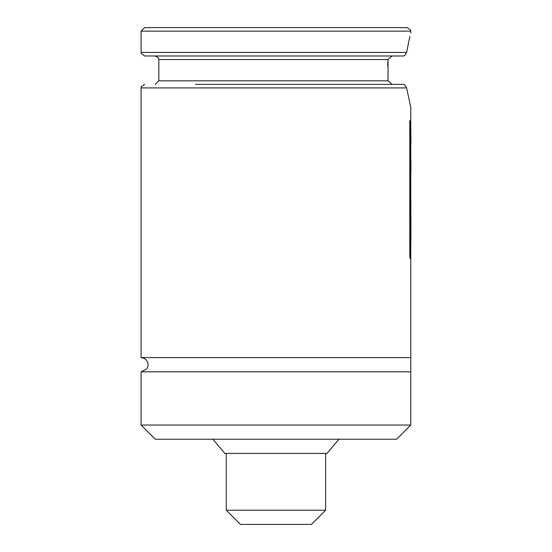 <?xml version="1.0" encoding="UTF-8"?>
<svg xmlns="http://www.w3.org/2000/svg" width="552" height="552" viewBox="0 0 552 552"><rect width="100%" height="100%" fill="white"/><g stroke="black" fill="none" stroke-linecap="round" stroke-linejoin="round"><path stroke-width="0.83" d="M144.631 27.6L407.224 27.6L144.631 27.6L141.084 31.147L410.778 31.147L410.619 30.105L407.224 27.6M141.084 31.147L141.084 52.44L406.624 52.44L409.86 36.266M406.624 52.447L404.575 55.717L403.132 55.987L144.631 55.987L141.243 53.482L141.084 52.44M195.456 84.38L403.132 84.38L392.113 84.38L388.035 80.827L388.035 59.54L392.113 55.987M388.035 80.827L158.824 80.827L158.824 59.54L388.035 59.54L387.614 65.75M387.352 84.38L230.943 84.38M406.624 87.927L141.084 87.927L141.084 357.62L410.778 357.62L410.778 230.536M410.778 222.173L410.778 140.926M410.778 135.847L410.778 107.44L406.658 88.175M410.778 357.62L410.778 371.813L141.084 371.813L146.708 369.04L148.04 366.121L147.977 363.03L146.535 360.166L144.175 358.331L141.084 357.62M410.778 425.04L141.084 425.04L155.278 439.233L396.577 439.233L410.778 425.04L410.778 371.813M212.92 439.233L224.83 453.427L327.025 453.427L338.942 439.233M403.132 84.38L404.575 84.649L406.624 87.92M410.916 135.847L410.916 141.257L410.75 134.433M410.888 143.403L410.916 141.257M410.778 142.526L410.778 150.268M410.895 152.552L410.916 151.903M410.778 123.482L410.778 130.934M410.778 134.295L410.916 132.611M410.778 151.552L410.778 171.023M410.916 161.032L410.916 172.562M410.778 173.107L410.826 172.707M410.778 173.459L410.826 173.107M410.778 176.233L410.778 184.057M410.778 187.376L410.916 185.713M410.778 190.868L410.778 198.665M410.778 201.149L410.916 200.328M410.778 202.832L410.881 201.149M410.778 207.559L410.881 202.832M410.916 204.406L410.778 216.881M410.916 230.481L410.75 224.54M410.916 225.188L410.916 216.46L410.171 216.073M410.881 241.5L410.916 216.46M410.778 240.658L410.778 260.095M409.784 120.591L410.591 122.282L410.591 259.095L409.784 257.377L409.784 120.591M325.611 510.207L226.251 510.207L240.444 524.4L311.418 524.4L325.611 510.207L325.611 453.427M410.778 32.92L410.778 31.147M158.824 59.54L158.403 57.85L155.278 55.987M158.824 80.827L155.278 84.38M141.084 425.04L141.084 371.813M141.084 87.927L141.284 86.747L144.631 84.38M410.916 239.768L410.916 230.17M226.251 510.207L226.251 453.427"/></g></svg>
